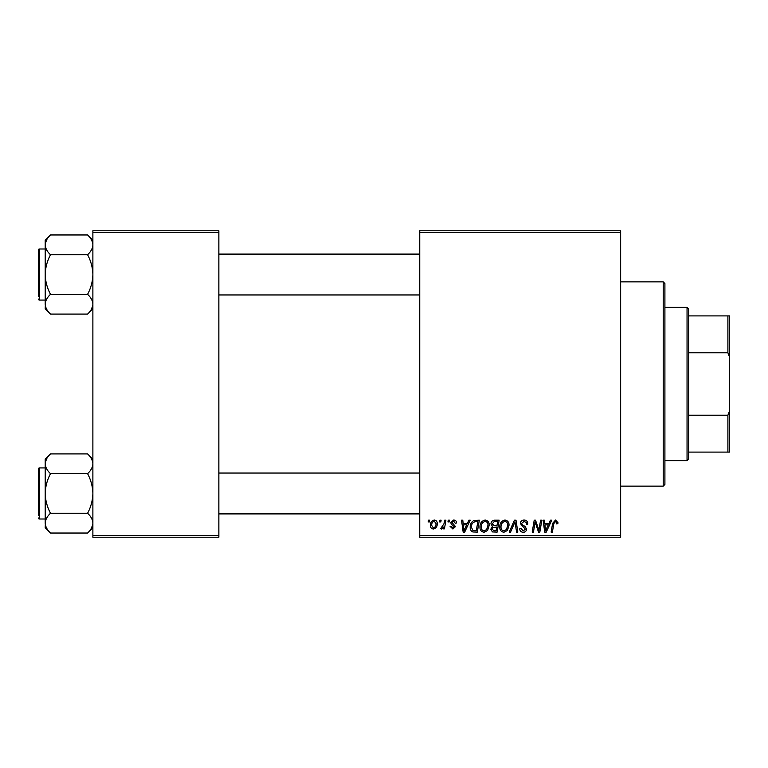 <?xml version="1.0" encoding="UTF-8"?>
<svg xmlns="http://www.w3.org/2000/svg" width="768" height="768" viewBox="0 0 768 768"><rect width="100%" height="100%" fill="white"/><g stroke="black" fill="none" stroke-linecap="round" stroke-linejoin="round"><path stroke-width="1.15" d="M419.75 230.774L620.64 230.774L620.64 232.483L419.75 232.483L419.75 230.774M479.962 526.963C479.933 523.181 481.67 520.867 485.155 520.042C487.891 520.541 489.264 522.259 489.245 525.197L487.613 530.467L484.07 532.272C481.248 531.754 479.875 529.987 479.962 526.963M467.405 523.45L468.874 520.195L470.218 520.195L464.678 532.118L463.162 532.118L461.53 520.195L462.778 520.195L463.181 523.45L467.405 523.45M555.523 520.042L557.962 522.672L557.856 523.757L556.608 523.91L556.723 522.874L555.446 521.434L553.814 523.68L552.384 532.118L551.136 532.118L552.605 523.382L555.523 520.042M520.349 523.546C520.579 521.309 521.818 520.147 524.093 520.042C526.589 520.176 527.818 521.52 527.779 524.074L526.541 524.218L526.224 522.461L524.006 521.434L521.587 523.43L521.914 524.477L525.139 526.502L526.541 529.104C526.387 531.149 525.274 532.205 523.21 532.272C521.05 532.138 519.888 530.986 519.725 528.816L520.973 528.432L523.248 530.88L525.302 529.181L520.349 523.546M509.213 532.118L514.416 520.195L516 520.195L517.824 532.118L516.576 532.118L515.011 521.904L510.547 532.118L509.213 532.118M499.766 526.963C499.747 523.181 501.475 520.867 504.96 520.042C507.706 520.541 509.069 522.259 509.05 525.197L507.418 530.467L503.885 532.272C501.053 531.754 499.68 529.987 499.766 526.963M428.131 521.904L428.419 520.195L429.658 520.195L429.398 521.904L428.131 521.904M419.75 535.517L620.64 535.517L620.64 537.226L419.75 537.226L419.75 232.483M620.64 535.517L620.64 232.483M490.944 523.901C491.088 521.702 492.24 520.474 494.371 520.195L499.152 520.195L497.136 532.118L492.432 531.917L490.79 529.219L492.432 526.31L490.944 523.901M548.976 523.45L550.435 520.195L551.779 520.195L546.24 532.118L544.723 532.118L543.091 520.195L544.339 520.195L544.742 523.45L548.976 523.45M539.338 527.472L540.614 520.195L541.862 520.195L539.827 532.118L538.522 532.118L535.114 522L533.453 532.118L532.195 532.118L534.211 520.195L535.517 520.195L538.954 530.294L539.338 527.472M453.629 520.042C455.52 520.118 456.509 521.098 456.586 522.979L455.347 523.296L453.571 521.126L451.939 522.451L455.501 526.55L452.909 529.018L450.086 526.387L451.325 526.234L452.966 527.933L454.262 526.742L451.325 524.131L450.701 522.557L453.629 520.042M473.894 520.483L479.338 520.195L477.322 532.118L472.829 531.955C470.938 531.034 470.054 529.459 470.208 527.232C470.131 524.198 471.36 521.942 473.894 520.483M430.435 525.398C430.358 522.49 431.645 520.704 434.294 520.042C436.253 520.301 437.232 521.453 437.242 523.498C437.357 526.522 436.051 528.355 433.325 529.018C431.338 528.701 430.378 527.491 430.435 525.398M439.584 521.904L439.872 520.195L441.11 520.195L440.851 521.904L439.584 521.904M444.019 523.661L444.643 520.195L445.901 520.195L444.442 528.864L443.184 528.864L443.501 527.069L441.485 529.018L440.65 528.701L444.019 523.661M447.946 521.904L448.234 520.195L449.472 520.195L449.213 521.904L447.946 521.904M92.88 230.774L218.861 230.774L218.861 232.483L92.88 232.483L92.88 230.774M218.861 535.517L218.861 537.226L92.88 537.226L92.88 535.517L218.861 535.517L218.861 232.483M92.88 535.517L92.88 232.483M496.118 530.717L496.742 527.011L492.71 527.501L492.029 529.171L493.997 530.717L496.118 530.717M496.982 525.61L497.654 521.587L494.112 521.654L492.182 523.939L494.352 525.61L496.982 525.61M506.448 529.555L507.811 525.139C507.83 523.046 506.851 521.808 504.874 521.434C502.224 522.24 500.928 524.122 501.005 527.098C500.957 529.229 501.926 530.486 503.923 530.88L506.448 529.555M546.643 528.374L548.294 524.842L544.915 524.842L545.654 530.813L546.643 528.374M465.082 528.374L466.733 524.842L463.354 524.842L464.093 530.813L465.082 528.374M476.304 530.717L477.85 521.587L476.256 521.587C472.973 521.894 471.37 523.805 471.446 527.309L472.944 530.525L476.304 530.717M486.634 529.555L488.006 525.139C488.016 523.046 487.037 521.808 485.059 521.434C482.41 522.24 481.123 524.122 481.19 527.098C481.142 529.229 482.122 530.486 484.118 530.88L486.634 529.555M433.373 527.933C435.245 527.251 436.118 525.811 436.003 523.632L434.285 521.126C432.47 521.846 431.597 523.267 431.674 525.398L433.373 527.933M663.206 281.856L664.906 283.555L664.906 484.445L663.206 486.144L663.206 281.856L620.64 281.856M663.206 486.144L620.64 486.144M92.88 459.206L87.581 453.907C90.893 456.979 92.659 460.282 92.88 463.795L92.765 462.432L92.88 463.795C92.678 467.27 90.912 470.563 87.581 473.683L50.515 473.683C47.194 470.602 45.427 467.309 45.206 463.795C45.408 460.32 47.174 457.027 50.515 453.907L87.581 453.907M45.322 524.506L45.206 527.731L50.515 533.03C47.194 529.958 45.427 526.656 45.206 523.142C45.408 519.667 47.174 516.374 50.515 513.254C47.184 507.043 45.418 500.448 45.206 493.469C45.427 486.47 47.194 479.875 50.515 473.683M45.206 467.933L39.418 467.933A1.018 1.018 0 0 0 38.4 468.95L38.4 515.597M38.4 471.341L38.4 468.95A1.018 1.018 0 0 1 39.418 467.933L39.418 519.005A1.018 1.018 0 0 1 38.4 517.987M39.418 519.005L45.206 519.005M87.581 473.683C90.902 479.894 92.669 486.49 92.88 493.469C92.669 500.467 90.902 507.062 87.581 513.254C90.893 516.326 92.659 519.629 92.88 523.142C92.678 526.618 90.912 529.91 87.581 533.03L50.515 533.03M87.581 513.254L50.515 513.254M91.421 528.192L92.765 524.506M46.666 458.736L45.322 462.432M50.515 453.907L45.206 459.206L45.206 523.142M38.4 293.126L38.4 255.802M92.88 240.269L87.581 234.97C90.893 238.042 92.659 241.344 92.88 244.858L92.765 243.494L92.88 244.858C92.678 248.333 90.912 251.626 87.581 254.746L50.515 254.746C47.194 251.674 45.427 248.371 45.206 244.858C45.408 241.382 47.174 238.09 50.515 234.97L87.581 234.97M45.322 305.568L45.206 308.794L50.515 314.093C47.194 311.021 45.427 307.718 45.206 304.205C45.408 300.73 47.174 297.437 50.515 294.317C47.184 288.106 45.418 281.51 45.206 274.531C45.427 267.533 47.194 260.938 50.515 254.746M45.206 248.995L39.418 248.995A1.018 1.018 0 0 0 38.4 250.013L38.4 296.659M38.4 252.403L38.4 250.013A1.018 1.018 0 0 1 39.418 248.995L39.418 300.067A1.018 1.018 0 0 1 38.4 299.05M39.418 300.067L45.206 300.067M87.581 254.746C90.902 260.957 92.669 267.552 92.88 274.531C92.669 281.53 90.902 288.125 87.581 294.317C90.893 297.398 92.659 300.691 92.88 304.205C92.678 307.68 90.912 310.973 87.581 314.093L50.515 314.093M87.581 294.317L50.515 294.317M91.421 309.264L92.765 305.568M46.666 239.808L45.322 243.494M50.515 234.97L45.206 240.269L45.206 304.205M687.043 307.392L688.742 309.091L688.742 458.909L687.043 460.608L687.043 307.392L664.906 307.392M688.742 315.898L729.6 315.898L729.6 452.102L727.901 452.102L727.901 415.21L729.6 410.861M688.742 415.21L727.901 415.21M729.6 357.139L727.901 352.79L727.901 315.898M688.742 352.79L727.901 352.79M688.742 452.102L727.901 452.102M92.88 527.731L87.581 533.03M419.75 513.898L218.861 513.898M419.75 473.04L218.861 473.04M218.861 254.102L419.75 254.102M218.861 294.96L419.75 294.96M92.88 308.794L87.581 314.093M687.043 460.608L664.906 460.608"/></g></svg>
